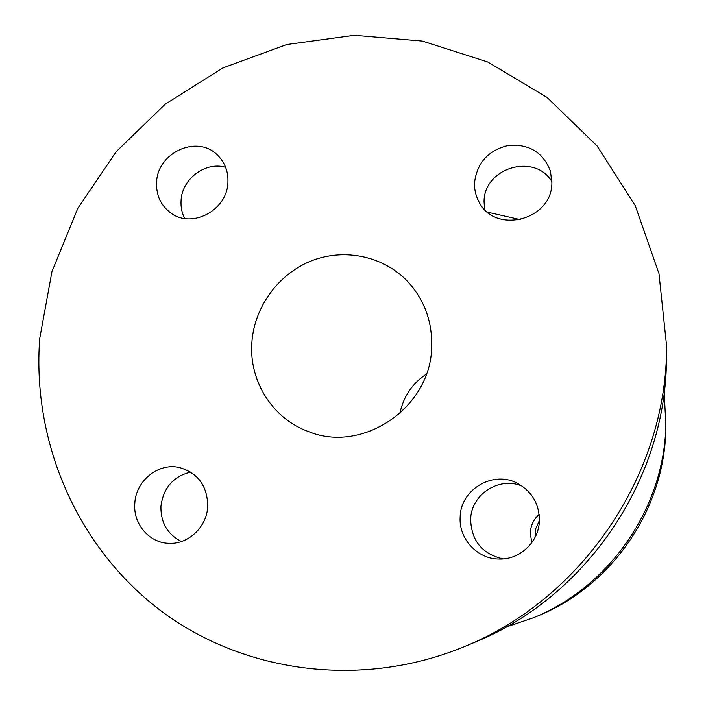 <?xml version="1.0" encoding="UTF-8"?>
<svg xmlns="http://www.w3.org/2000/svg" width="706" height="706" viewBox="0 0 706 706"><rect width="100%" height="100%" fill="white"/><g stroke="black" fill="none" stroke-linecap="round" stroke-linejoin="round"><path stroke-width="1.06" d="M539.393 520.525L535.607 528.9L535.007 537.469M539.128 514.356C533.648 519.325 530.709 525.529 530.294 532.959L531.786 542.729M506.29 626.972L533.727 617.644C610.037 586.668 664.417 507.411 665.837 425.021L664.214 392.262M533.727 617.644L538.246 615.756C611.943 585.83 664.417 509.353 665.793 429.786L665.908 421.2M460.144 517.277C458.741 538.81 477.282 558.984 498.913 559.037C519.828 559.982 539.04 541.793 539.384 520.657C539.305 504.384 532.333 492.126 518.469 483.884C494.094 469.569 460.347 489.02 460.144 517.277M522.166 486.16C499.213 476.029 470.876 494.518 470.628 519.616C471.502 541.034 482.383 554.131 503.246 558.905M134.802 503.387C132.993 523.808 149.178 542.967 168.875 543.329C188.308 544.547 206.867 526.985 207.732 506.502C207.449 485.763 197.856 472.729 178.953 467.416C158.047 462.73 135.781 480.927 134.802 503.387M190.638 472.04C173.252 476.444 163.351 487.872 160.924 506.326C160.641 522.669 167.49 534.407 181.468 541.52M156.591 182.342C156.088 195.191 160.747 205.349 170.57 212.806C191.573 229.194 227.297 210.406 227.914 182.422C228.373 171.267 224.746 162.018 217.042 154.667C196.806 134.493 157.332 152.752 156.591 182.342M225.638 167.296C205.411 161.224 181.866 178.918 181.054 200.672C180.674 207.043 181.883 212.983 184.698 218.498M474.538 182.669C474.291 189.12 475.615 195.191 478.5 200.883C493.697 234.921 552.321 220.775 551.88 182.748L550.451 171.152C543.161 152.408 529.2 143.821 508.576 145.383C488.411 150.175 477.062 162.601 474.538 182.669M551.898 181.61C534.618 152.522 483.778 167.843 484.042 201.704L484.563 209.373M251.821 343.16C249.112 381.311 272.754 418.826 308.513 431.595C362.628 453.879 430.898 407.53 431.675 347.043C432.39 322.183 424.738 300.721 408.739 282.656C384.673 256.322 345.066 247.674 311.655 260.761C278.235 273.857 253.983 307.269 251.821 343.16M464.619 646.519L474.979 642.186C585.089 597.62 664.47 481.933 666.42 363.034L666.632 346.302L658.98 273.637L635.268 205.702L597.144 145.992L546.991 97.366L487.687 61.951L422.4 41.072L354.403 35.3L286.892 44.496L222.893 67.9L165.16 104.232L116.128 151.737L77.845 208.305L51.97 271.492L39.704 338.589C32.061 441.329 76.283 546.003 159.415 609.675C242.626 672.897 361.419 689.356 464.619 646.519C580.667 599.579 664.487 477.406 666.526 352.109L666.632 346.302M520.684 219.716L487.608 212.188M426.362 374.109C412.145 383.605 403.32 396.728 399.878 413.469"/></g></svg>
